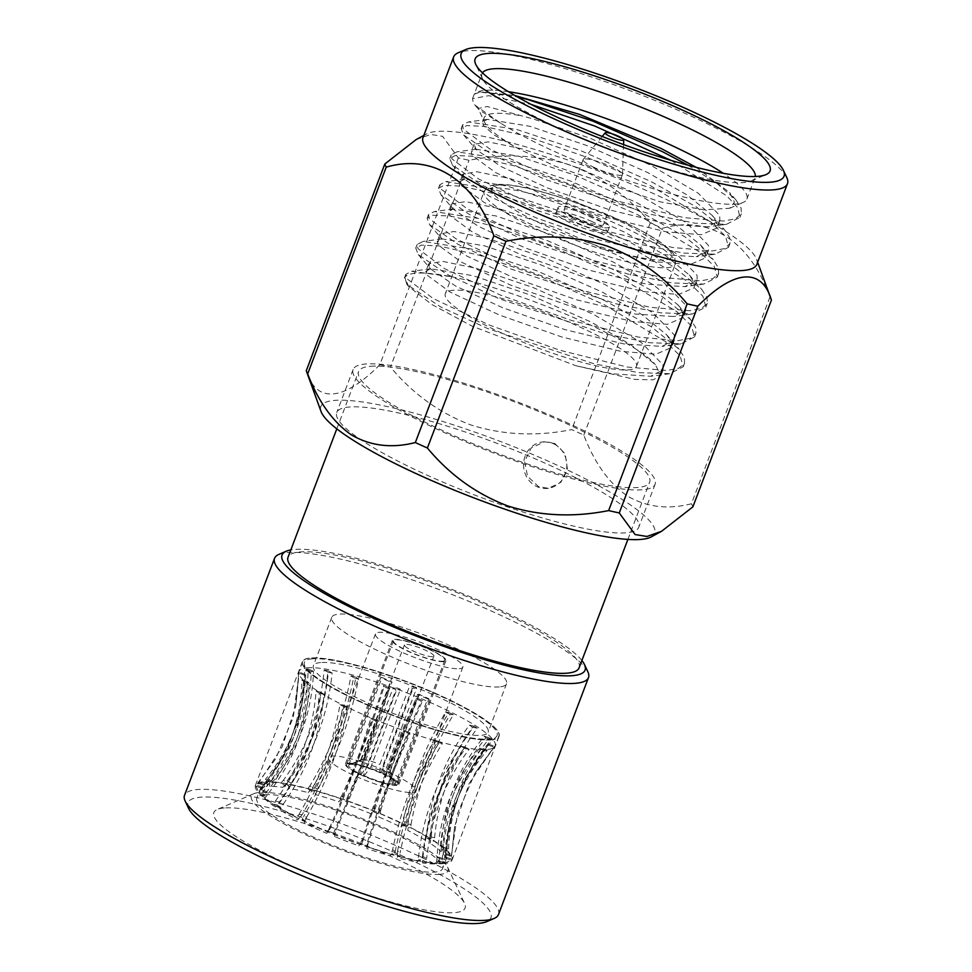 <?xml version="1.0" encoding="UTF-8"?>
<svg xmlns="http://www.w3.org/2000/svg" width="972" height="972" viewBox="0 0 972 972"><rect width="100%" height="100%" fill="white"/><g stroke="black" fill="none" stroke-linecap="round" stroke-linejoin="round"><path stroke-width="0.73" stroke-dasharray="4.86 3.65" d="M312.413 658.809A103.056 17.933 20.8 0 0 304.212 663.791A103.056 17.933 20.8 0 0 381.486 710.629A103.056 17.933 20.8 0 0 489.098 739.06A103.056 17.933 20.8 0 0 496.291 736.752A103.056 17.933 20.8 0 0 427.486 690.339A103.056 17.933 20.8 0 0 312.413 658.809M440.109 861.192L444.544 863.197L444.508 859.491L439.247 857.097C441.823 815.168 456.075 778.754 481.99 747.857A98.294 17.107 -159.2 0 1 480.921 747.966A98.294 17.107 -159.2 0 1 479.779 748.039C453.863 778.937 439.611 815.35 437.036 857.28L436.258 863.938A99.326 17.289 -159.2 0 1 422.662 862.978L423.039 860.378A99.326 17.289 -159.2 0 1 418.725 859.685L417.134 862.091A99.326 17.289 -159.2 0 1 397.427 857.717L397.621 855.008A99.326 17.289 -159.2 0 1 392.02 853.489L390.258 855.797A99.326 17.289 -159.2 0 1 366.808 848.544L366.906 845.725A99.326 17.289 -159.2 0 1 360.697 843.587L358.862 845.798A99.326 17.289 -159.2 0 1 334.502 836.54L334.599 833.672A99.326 17.289 -159.2 0 1 328.536 831.157L326.738 833.32A99.326 17.289 -159.2 0 1 304.394 823.163L304.613 820.283A99.326 17.289 -159.2 0 1 299.425 817.695L297.76 819.858A99.326 17.289 -159.2 0 1 280.13 810.041L280.556 807.185A99.326 17.289 -159.2 0 1 276.862 804.828L275.416 807.027A99.326 17.289 -159.2 0 1 264.639 798.729L265.32 795.947A99.326 17.289 -159.2 0 1 263.582 794.112L262.416 796.396A99.326 17.289 -159.2 0 1 259.779 790.613L260.763 787.928A99.326 17.289 -159.2 0 1 260.909 787.369A99.326 17.289 -159.2 0 1 261.176 786.846L260.302 789.228A99.326 17.289 -159.2 0 1 260.593 788.875A99.326 17.289 -159.2 0 1 266.134 786.664L267.409 784.1A99.326 17.289 -159.2 0 1 268.624 783.967A99.326 17.289 -159.2 0 1 269.937 783.894L269.365 786.397A99.326 17.289 -159.2 0 1 282.949 787.356L284.48 784.914A99.326 17.289 -159.2 0 1 288.805 785.607L288.477 788.243A99.326 17.289 -159.2 0 1 308.185 792.605L309.91 790.285A99.326 17.289 -159.2 0 1 315.511 791.791L315.353 794.537A99.326 17.289 -159.2 0 1 338.803 801.791L340.625 799.555A99.326 17.289 -159.2 0 1 346.834 801.706L346.749 804.524A99.326 17.289 -159.2 0 1 371.11 813.783L372.932 811.62A99.326 17.289 -159.2 0 1 378.995 814.135L378.873 817.015A99.326 17.289 -159.2 0 1 401.217 827.16L402.918 825.009A99.326 17.289 -159.2 0 1 408.106 827.597L407.851 830.477A99.326 17.289 -159.2 0 1 425.481 840.294L426.975 838.107A99.326 17.289 -159.2 0 1 430.669 840.452L430.195 843.295A99.326 17.289 -159.2 0 1 440.972 851.594L442.211 849.346A99.326 17.289 -159.2 0 1 443.949 851.168L443.208 853.938A99.326 17.289 -159.2 0 1 445.869 859.248A99.326 17.289 -159.2 0 1 445.844 859.722L446.768 857.365A99.326 17.289 -159.2 0 1 446.622 857.912A99.326 17.289 -159.2 0 1 446.355 858.446L445.31 861.107A99.326 17.289 -159.2 0 1 439.478 863.671L440.109 861.192A99.326 17.289 -159.2 0 1 438.907 861.313A99.326 17.289 -159.2 0 1 437.594 861.399L436.258 863.938M423.039 860.378L426.538 862.322L426.635 858.568L422.48 856.247L422.662 862.978M422.48 856.247C427.461 814.487 441.628 778.074 464.993 746.994L461.202 746.387C437.837 777.466 423.671 813.88 418.689 855.639L417.134 862.091M397.621 855.008L399.759 856.648L400.1 852.918L397.56 850.962L397.427 857.717M397.56 850.962C406.029 809.968 420.098 773.53 439.757 741.636L434.849 740.312C415.19 772.205 401.12 808.655 392.652 849.637L390.258 855.797M366.906 845.725L367.428 846.879L368.133 843.234L367.513 841.874L366.808 848.544M367.513 841.874C380.137 802.167 394.073 765.681 409.321 732.426L403.878 730.543C388.63 763.798 374.694 800.284 362.07 839.99L358.862 845.798M334.599 833.672L333.445 834.183L334.587 830.671L335.96 830.064L334.502 836.54M335.96 830.064C352.897 791.998 366.699 755.463 377.367 720.471L372.045 718.259C361.377 753.264 347.575 789.786 330.638 827.852L326.738 833.32M304.613 820.283L301.915 820.089L303.495 816.759L306.702 816.978L304.394 823.163M306.702 816.978C327.588 780.71 341.257 744.115 347.733 707.215L343.177 704.943C336.713 741.843 323.032 778.438 302.146 814.706L297.76 819.858M280.556 807.185L276.643 806.31L278.612 803.164L283.265 804.184L280.13 810.041M283.265 804.184C307.261 769.654 320.845 733.01 324.004 694.251L320.772 692.198C317.613 730.944 304.029 767.588 280.033 802.131L275.416 807.027M265.32 795.947L260.678 794.513L262.95 791.524L268.479 793.237L264.639 798.729M268.479 793.237C294.395 760.165 307.905 723.484 309.035 683.158L307.504 681.566C306.387 721.88 292.864 758.561 266.948 791.633L262.416 796.396M260.763 787.928L255.928 786.093L258.382 783.25L264.129 785.437L259.779 790.613M264.129 785.437L288.186 747.881L301.83 705.441L305.001 674.325L298.416 720.592L279.62 763.494L260.302 789.228M267.409 784.1L262.987 782.083L265.465 779.35L270.738 781.743L266.134 786.664M270.738 781.743C296.083 750.153 309.618 713.412 311.344 671.531A98.294 17.107 -159.2 0 1 312.413 671.421A98.294 17.107 -159.2 0 1 313.555 671.348C311.83 713.229 298.295 749.971 272.95 781.561L269.365 786.397M553.372 443.645A23.377 21.627 85.3 0 1 566.603 468.929A23.377 21.627 85.3 0 1 547.127 488.454A23.377 21.627 85.3 0 1 537.03 486.68A23.377 21.627 85.3 0 1 523.811 461.396A23.377 21.627 85.3 0 1 543.275 441.871A23.377 21.627 85.3 0 1 553.372 443.645M554.805 443.536L565.182 453.79L567.381 468.844L560.929 482.258L548.415 488.333L538.452 486.559L527.577 476.353L524.613 461.36L531.295 447.861L544.563 441.786L554.805 443.536M581.9 660.51A162.081 28.212 20.8 0 0 448.712 588.145A162.081 28.212 20.8 0 0 294.65 549.447A162.081 28.212 20.8 0 0 290.822 549.933M278.855 554.417A167.925 29.221 -159.2 0 1 287.591 552.558A167.925 29.221 -159.2 0 1 455.333 595.836A167.925 29.221 -159.2 0 1 587.866 671.798M188.568 808.303A162.081 28.212 -159.2 0 1 200.536 797.186A162.081 28.212 -159.2 0 1 388.606 849.832A162.081 28.212 -159.2 0 1 486.826 921.602M498.478 914.543A167.925 29.221 20.8 0 0 379.019 838.374A167.925 29.221 20.8 0 0 197.571 789.531A167.925 29.221 20.8 0 0 184.534 795.29M548.84 464.859A161.534 28.115 -159.2 0 1 638.75 527.274A161.534 28.115 -159.2 0 1 426.672 474.968A161.534 28.115 -159.2 0 1 336.749 412.553A161.534 28.115 -159.2 0 1 548.84 464.859M565.182 421.836A161.534 28.115 -159.2 0 1 655.104 484.25A161.534 28.115 -159.2 0 1 443.013 431.933A161.534 28.115 -159.2 0 1 353.103 369.53A161.534 28.115 -159.2 0 1 565.182 421.836M594.828 167.755A21.032 3.657 -159.2 0 1 583.115 159.627A21.032 3.657 -159.2 0 1 583.236 159.444A21.032 3.657 -159.2 0 1 610.744 166.443A21.032 3.657 -159.2 0 1 622.493 174.353A21.032 3.657 -159.2 0 1 622.444 174.571A21.032 3.657 -159.2 0 1 594.828 167.755M591.741 216.464A21.032 3.657 20.8 0 0 564.125 209.648A21.032 3.657 20.8 0 0 575.825 217.777A21.032 3.657 20.8 0 0 603.442 224.593A21.032 3.657 20.8 0 0 591.741 216.464M688.018 165.191L717.445 183.805L735.926 199.928L741.114 208.069L741.308 213.755L735.695 218.736L723.581 221.094L683.984 217.619L616.989 200.961L546.045 175.628L489.888 149.068L463.34 129.069L462.538 124.951L468.431 121.913L516.679 129.483L581.791 151.122L650.839 181.436L696.389 207.024L724.577 229.805L729.765 237.946L729.96 243.632L724.347 248.613L712.233 250.983L672.624 247.495L605.641 230.838L534.685 205.505L478.54 178.945L451.992 158.946L451.19 154.84L457.071 151.802L505.331 159.372L570.43 180.999L639.491 211.313L685.029 236.901L713.229 259.682L718.405 267.835L718.612 273.521L712.986 278.502L700.885 280.859L661.276 277.372L594.281 260.727L523.337 235.394L467.192 208.834L440.632 188.835L439.842 184.716L445.723 181.679L493.983 189.248L559.082 210.888L628.143 241.202L673.681 266.79L701.869 289.571L707.057 297.711L707.264 303.398L701.638 308.379L689.537 310.736L649.928 307.261L582.933 290.604L511.989 265.271L455.844 238.711L429.284 218.712L428.482 214.593L434.375 211.556L482.634 219.125L547.734 240.764L616.795 271.079L662.333 296.667L690.521 319.448L695.709 327.588L695.916 333.287L690.29 338.256L678.177 340.625L638.58 337.138L571.585 320.481L500.641 295.148L444.483 268.6L417.936 248.601L417.134 244.482L423.027 241.445L471.286 249.014L536.386 270.641L605.435 300.956L650.985 326.543L679.173 349.325L684.361 357.477L684.555 363.163L678.942 368.145L666.828 370.502L627.232 367.027L560.237 350.37L489.281 325.037L433.135 298.477L406.588 278.478L405.786 274.359L411.666 271.322L451.397 276.716C424.4 271.577 408.848 271.796 404.753 277.385L408.677 286.509L431.762 304.455L472.064 326.13L575.849 365.715L612.506 373.807L650.718 376.286L663.098 369.907L662.953 364.816L641.386 342.557L593.807 314.527L533.227 287.578L476.11 268.26L442.746 261.383L428.713 263.776L429.454 267.3L430.778 269.098L455.71 286.108L502.378 307.614L564.854 329.581L623.854 343.93L662.066 346.397L674.447 340.018L674.301 334.927L652.734 312.668L605.155 284.65L544.575 257.702L487.458 238.383L454.106 231.494L440.061 233.888L440.802 237.411L442.139 239.221L467.07 256.219L513.726 277.737L576.202 299.704L635.202 314.041L673.414 316.52L685.795 310.141L685.649 305.05L664.095 282.791L616.515 254.773L555.923 227.825L498.818 208.506L465.454 201.617L451.409 204.011L453.487 209.345L478.418 226.342L525.074 247.86L587.55 269.827L646.562 284.164L684.774 286.643L697.143 280.264L697.009 275.173L675.443 252.914L627.863 224.884L567.271 197.936L510.166 178.617L476.802 171.74L462.757 174.134L464.835 179.456L489.767 196.465L536.423 217.971L598.91 239.938L657.91 254.287L696.122 256.754L708.503 250.375L708.357 245.284L686.791 223.025L639.212 195.008L578.632 168.059L521.514 148.74L488.151 141.851L474.117 144.245L476.183 149.579L501.115 166.577L547.783 188.094L610.258 210.061L669.258 224.398L707.47 226.877L719.851 220.498L719.705 215.407L698.139 193.149L650.56 165.119L589.98 138.17L532.863 118.851L487.154 106.519L478.2 108.56L479.123 109.921L501.54 123.748L475.016 105.158L473.315 102.813L472.514 98.694L488.6 95.681L531.32 104.49M671.081 160.392L726.849 195.943L737.614 207.522L739.935 217.388L726.485 224.313L695.041 223.208L650.414 214.253L544.66 179.249L492.075 154.669L463.693 135.011L461.153 128.596L466.73 125.595L484.214 126.384L524.868 135.74L586.347 157.075L649.466 185.057L711.188 222.236L725.574 236.415L728.587 247.277L715.125 254.19L683.693 253.097L639.066 244.142L533.312 209.138L480.727 184.546L452.345 164.888L449.805 158.472L455.382 155.471L472.854 156.273L513.52 165.629L574.999 186.964L638.118 214.946L699.84 252.113L714.226 266.292L717.227 277.154L703.777 284.067L672.345 282.974L627.718 274.019L521.964 239.015L469.379 214.435L440.984 194.777L438.457 188.349L444.034 185.348L461.506 186.15L502.172 195.506L563.651 216.841L626.758 244.823L688.492 281.989L702.878 296.181L705.879 307.031L692.428 313.956L660.996 312.85L616.37 303.896L510.604 268.892L458.031 244.312L429.636 224.654L427.109 218.238L432.686 215.237L450.158 216.027L490.824 225.383L552.303 246.718L615.41 274.699L677.132 311.878L691.529 326.057L694.53 336.92L681.08 343.833L649.636 342.739L605.021 333.785L499.256 298.781L446.67 274.201L418.288 254.53L415.761 248.115L421.338 245.114L438.809 245.916L479.463 255.272L540.954 276.607L604.062 304.588L665.784 341.755L680.181 355.934L683.182 366.796L669.72 373.722L638.288 372.616L593.661 363.662L487.908 328.658L440.705 306.958L406.904 284.432L404.753 277.385M482.477 72.851A146.067 25.418 20.8 0 0 481.966 73.811A146.067 25.418 20.8 0 0 482.525 78.829A146.067 25.418 20.8 0 0 563.274 130.248A146.067 25.418 20.8 0 0 751.32 180.938A146.067 25.418 20.8 0 0 755.062 177.548A146.067 25.418 20.8 0 0 755.329 176.491M501.54 123.748A146.067 25.418 20.8 0 0 555.109 151.766A146.067 25.418 20.8 0 0 743.143 202.455A146.067 25.418 20.8 0 0 746.897 199.066A146.067 25.418 20.8 0 0 723.302 173.308M508.538 91.72A146.067 25.418 20.8 0 0 474.47 94.126L479.779 92.036L517.42 96.933M696.146 167.318L729.632 192.541L734.48 202.2L729.632 208.263L703.692 209.806L660.231 201.836L555.571 166.382L517.942 148.473A128.401 22.344 20.8 0 1 484.627 122.278L478.2 108.56M474.47 94.126L480.496 91.963L514.978 95.535M502.208 333.262A102.254 17.8 -159.2 0 1 445.298 293.763A102.254 17.8 -159.2 0 1 579.543 326.871A102.254 17.8 -159.2 0 1 636.466 366.383A102.254 17.8 -159.2 0 1 502.208 333.262M786.798 177.572A178.544 31.08 20.8 0 0 688.079 114.72A178.544 31.08 20.8 0 0 458.225 52.767M756.823 264.384A178.544 31.08 20.8 0 0 756.617 259.378A178.544 31.08 20.8 0 0 657.437 195.396A178.544 31.08 20.8 0 0 426.477 133.966A178.544 31.08 20.8 0 0 423.002 137.574M416.138 139.579L430.681 134.428L442.6 136.323L458.383 157.938A206.89 36.013 -159.2 0 1 469.026 160.307C503.861 153.321 537.394 154.84 569.641 164.875C601.182 176.77 628.058 196.101 650.268 222.867A206.89 36.013 -159.2 0 1 656.343 225.601A206.89 36.013 -159.2 0 1 662.321 228.347C708.722 214.776 749.837 240.728 769.97 297.007A206.89 36.013 -159.2 0 1 771.27 299.74M573.395 217.971A27.459 4.775 -159.2 0 1 558.11 207.364A27.459 4.775 -159.2 0 1 594.171 216.258A27.459 4.775 -159.2 0 1 609.456 226.865A27.459 4.775 -159.2 0 1 573.395 217.971M592.13 221.64A27.459 4.775 20.8 0 0 556.069 212.746A27.459 4.775 20.8 0 0 571.354 223.353A27.459 4.775 20.8 0 0 607.415 232.247A27.459 4.775 20.8 0 0 592.13 221.64M651.179 536.921A178.544 31.08 20.8 0 0 555.279 464.337A178.544 31.08 20.8 0 0 321.052 411.521M458.383 157.938L379.858 364.694C343.711 401.363 316.058 403.866 306.265 370.769M379.858 364.694A206.89 36.013 -159.2 0 1 390.489 367.052L469.026 160.307M769.97 297.007L691.444 503.751C668.019 509.753 646.72 507.214 627.572 496.133C609.08 483.315 594.487 462.964 583.795 435.092A206.89 36.013 20.8 0 0 577.805 432.358A206.89 36.013 20.8 0 0 571.73 429.612C536.666 436.586 503.132 435.055 471.116 425.043C439.781 413.282 412.906 393.952 390.489 367.052M224.277 807.975A134.379 23.389 20.8 0 0 217.278 809.457A134.379 23.389 20.8 0 0 298.72 868.968A134.379 23.389 20.8 0 0 454.653 912.623A134.379 23.389 20.8 0 0 464.58 903.401A134.379 23.389 20.8 0 0 358.522 842.603A134.379 23.389 20.8 0 0 224.277 807.975M439.83 874.35A105.17 18.298 -159.2 0 1 317.783 840.197A105.17 18.298 -159.2 0 1 254.056 793.614A105.17 18.298 -159.2 0 1 259.536 792.459A105.17 18.298 -159.2 0 1 364.585 819.554A105.17 18.298 -159.2 0 1 447.594 867.133A105.17 18.298 -159.2 0 1 439.83 874.35M264.542 794.732A99.326 17.289 20.8 0 0 256.827 798.134A99.326 17.289 20.8 0 0 327.491 843.186A99.326 17.289 20.8 0 0 434.812 872.078A99.326 17.289 20.8 0 0 442.527 868.676A99.326 17.289 20.8 0 0 371.863 823.624A99.326 17.289 20.8 0 0 264.542 794.732M443.912 863.598A105.17 18.298 -159.2 0 1 330.273 833.004A105.17 18.298 -159.2 0 1 255.454 785.303A105.17 18.298 -159.2 0 1 263.619 781.695A105.17 18.298 -159.2 0 1 377.258 812.288A105.17 18.298 -159.2 0 1 452.077 859.989A105.17 18.298 -159.2 0 1 443.912 863.598M490.909 739.886A105.17 18.298 -159.2 0 1 377.27 709.293A105.17 18.298 -159.2 0 1 302.438 661.592A105.17 18.298 -159.2 0 1 310.615 657.983A105.17 18.298 -159.2 0 1 424.254 688.577A105.17 18.298 -159.2 0 1 499.073 736.278A105.17 18.298 -159.2 0 1 490.909 739.886M490.69 739.789A104.927 18.261 20.8 0 0 498.843 736.193A104.927 18.261 20.8 0 0 424.193 688.601A104.927 18.261 20.8 0 0 310.821 658.08A104.927 18.261 20.8 0 0 302.669 661.677A104.927 18.261 20.8 0 0 377.318 709.268A104.927 18.261 20.8 0 0 490.69 739.789M307.128 667.8A104.927 18.261 -159.2 0 1 420.499 698.321A104.927 18.261 -159.2 0 1 495.149 745.913A104.927 18.261 -159.2 0 1 494.469 747.006A104.927 18.261 -159.2 0 1 486.996 749.509A104.927 18.261 -159.2 0 1 376.917 720.349A104.927 18.261 -159.2 0 1 298.769 672.66A104.927 18.261 -159.2 0 1 298.975 671.397A104.927 18.261 -159.2 0 1 307.128 667.8M320.626 662.539A93.482 16.269 20.8 0 0 313.361 665.735A93.482 16.269 20.8 0 0 379.87 708.138A93.482 16.269 20.8 0 0 480.885 735.33A93.482 16.269 20.8 0 0 488.151 732.135A93.482 16.269 20.8 0 0 421.641 689.731A93.482 16.269 20.8 0 0 320.626 662.539M499.28 686.925A93.482 16.269 -159.2 0 1 398.265 659.733A93.482 16.269 -159.2 0 1 331.756 617.329A93.482 16.269 -159.2 0 1 339.009 614.134A93.482 16.269 -159.2 0 1 440.024 641.326A93.482 16.269 -159.2 0 1 506.534 683.729A93.482 16.269 -159.2 0 1 499.28 686.925M412.213 792.435A46.741 8.141 20.8 0 0 415.846 790.831A46.741 8.141 20.8 0 0 382.591 769.63A46.741 8.141 20.8 0 0 332.084 756.034A46.741 8.141 20.8 0 0 328.463 757.638A46.741 8.141 20.8 0 0 361.718 778.839A46.741 8.141 20.8 0 0 412.213 792.435M459.209 668.724A46.741 8.141 20.8 0 0 462.842 667.132A46.741 8.141 20.8 0 0 429.588 645.93A46.741 8.141 20.8 0 0 379.08 632.335A46.741 8.141 20.8 0 0 375.447 633.926A46.741 8.141 20.8 0 0 408.702 655.128A46.741 8.141 20.8 0 0 459.209 668.724M443.682 661.677A28.625 4.981 -159.2 0 1 412.748 653.342A28.625 4.981 -159.2 0 1 392.384 640.366A28.625 4.981 -159.2 0 1 394.608 639.382A28.625 4.981 -159.2 0 1 425.542 647.704A28.625 4.981 -159.2 0 1 445.905 660.693A28.625 4.981 -159.2 0 1 443.682 661.677M396.698 785.388A28.625 4.981 -159.2 0 1 365.764 777.053A28.625 4.981 -159.2 0 1 345.388 764.065A28.625 4.981 -159.2 0 1 347.612 763.093A28.625 4.981 -159.2 0 1 378.545 771.416A28.625 4.981 -159.2 0 1 398.921 784.404A28.625 4.981 -159.2 0 1 396.698 785.388M382.02 677.46A27.459 4.775 20.8 0 0 381.303 677.484A27.459 4.775 20.8 0 0 380.696 677.569L348 763.615A27.459 4.775 20.8 0 0 346.482 764.49A27.459 4.775 20.8 0 0 360.284 774.417L392.98 688.358A27.459 4.775 20.8 0 0 395.981 689.719L363.297 775.778A27.459 4.775 20.8 0 0 394.984 784.963L427.668 698.904A27.459 4.775 20.8 0 0 428.385 698.868A27.459 4.775 20.8 0 0 428.992 698.795L396.309 784.854A27.459 4.775 20.8 0 0 397.827 783.991A27.459 4.775 20.8 0 0 384.025 774.064L416.709 688.006A27.459 4.775 20.8 0 0 413.708 686.645L381.012 772.691A27.459 4.775 20.8 0 0 349.325 763.506L382.02 677.46L392.068 682.016L362.641 759.472L351.329 764.429L349.325 763.506M442.685 661.215A27.459 4.775 20.8 0 0 444.812 660.28A27.459 4.775 20.8 0 0 425.274 647.826A27.459 4.775 20.8 0 0 395.604 639.831A27.459 4.775 20.8 0 0 393.478 640.779A27.459 4.775 20.8 0 0 413.015 653.233A27.459 4.775 20.8 0 0 442.685 661.215M361.317 759.582A15.771 2.746 20.8 0 0 361.074 759.667A15.771 2.746 20.8 0 0 360.673 760.031A15.771 2.746 20.8 0 0 367.987 765.438L361.171 774.344A25.126 4.374 -159.2 0 1 349.312 764.733A25.126 4.374 -159.2 0 1 350.005 764.539L361.317 759.582L390.744 682.125L380.696 677.569M392.98 688.358L397.414 687.982L367.987 765.438M397.414 687.982A15.771 2.746 20.8 0 0 400.415 689.355L395.981 689.719M427.668 698.904L417.62 694.336L388.193 771.792A15.771 2.746 -159.2 0 1 371 766.799L400.415 689.355M417.62 694.336A15.771 2.746 20.8 0 0 418.361 694.324A15.771 2.746 20.8 0 0 418.944 694.227L428.992 698.795M432.674 656.671A15.771 2.746 -159.2 0 1 415.627 652.078A15.771 2.746 -159.2 0 1 404.401 644.922A15.771 2.746 -159.2 0 1 405.628 644.387A15.771 2.746 -159.2 0 1 422.674 648.98A15.771 2.746 -159.2 0 1 433.889 656.124A15.771 2.746 -159.2 0 1 432.674 656.671M392.068 682.016A15.771 2.746 20.8 0 0 391.327 682.04A15.771 2.746 20.8 0 0 390.744 682.125M579.105 667.837A155.69 27.095 20.8 0 0 468.346 597.221A155.69 27.095 20.8 0 0 300.129 551.938A155.69 27.095 20.8 0 0 288.028 557.272M370.648 366.274A155.69 27.095 -159.2 0 1 538.877 411.557A155.69 27.095 -159.2 0 1 649.636 482.173A155.69 27.095 -159.2 0 1 637.547 487.507A155.69 27.095 -159.2 0 1 469.318 442.211A155.69 27.095 -159.2 0 1 358.559 371.596A155.69 27.095 -159.2 0 1 370.648 366.274M262.987 782.083L256.341 785.012L261.176 786.846M275.526 759.059L256.341 785.012L275.538 759.059L293.301 717.324L299.206 672.126L295.804 706.049L282.172 747.006L258.382 783.25M284.48 784.914L280.993 782.97L265.502 781.877L269.937 783.894M309.91 790.285L307.772 788.644L285.318 783.663L288.805 785.607M340.625 799.555L340.103 798.413L313.373 790.151L315.511 791.791M372.932 811.62L374.086 811.11L346.311 800.551L346.834 801.706M402.918 825.009L405.616 825.192L380.149 813.625L378.995 814.135M426.975 838.107L430.888 838.97L410.792 827.779L408.106 827.597M442.211 849.346L446.853 850.779L434.569 841.327L430.669 840.452M446.768 857.365L451.603 859.199L448.602 852.614L443.949 851.168M451.603 855.579L454.629 826.322L451.603 855.579L445.856 853.392L445.844 859.722M444.544 863.197L451.19 860.281L446.355 858.446M426.538 862.322L442.017 863.415L437.594 861.399M399.759 856.648L422.213 861.629L418.725 859.685M367.428 846.879L394.158 855.141L392.02 853.489M333.445 834.183L361.22 844.729L360.697 843.587M301.915 820.089L327.382 831.668L328.536 831.157M276.643 806.31L296.727 817.501L299.425 817.695M260.678 794.513L272.962 803.966L276.862 804.828M255.928 786.093L258.929 792.678L263.582 794.112M280.993 782.97L283.35 780.273L287.505 782.582L282.949 787.356M287.505 782.582C310.457 750.821 324.065 714.092 328.342 672.393L332.132 673.001C327.856 714.699 314.235 751.429 291.296 783.189L288.477 788.243M307.772 788.644L309.874 785.911L312.413 787.879L308.185 792.605M312.413 787.879C331.877 755.341 345.595 718.636 353.589 677.751L358.498 679.076C350.503 719.96 336.786 756.666 317.334 789.191L315.353 794.537M340.103 798.413L341.84 795.606L342.46 796.967L338.803 801.791M342.46 796.967C357.769 763.154 371.62 726.485 384.025 686.961L389.456 688.844C377.063 728.368 363.212 765.025 347.903 798.85L346.749 804.524M374.086 811.11L375.399 808.157L374.026 808.765L371.11 813.783M374.026 808.765C385.021 773.311 399.006 736.703 415.98 698.917L421.301 701.128C404.316 738.902 390.331 775.522 379.335 810.976L378.873 817.015M405.616 825.192L406.49 822.081L403.283 821.85L401.217 827.16M403.283 821.85C410.318 784.598 424.436 748.039 445.613 712.172L450.158 714.444C428.98 750.311 414.874 786.87 407.827 824.122L407.851 830.477M430.888 838.97L431.361 835.677L426.72 834.644L425.481 840.294M426.72 834.644C430.645 795.655 444.848 759.156 469.342 725.124L472.574 727.19C448.08 761.21 433.877 797.72 429.952 836.71L430.195 843.295M446.853 850.779L447.035 847.305L441.507 845.604L440.972 851.594M441.507 845.604C443.524 805.144 457.788 768.682 484.311 736.217L485.83 737.821C459.319 770.286 445.042 806.748 443.038 847.207L443.208 853.938M445.856 853.392L448.614 826.893L463.073 782.739L488.697 744.115L470.813 768.84L452.539 809.919L445.492 854.352L445.31 861.107M439.247 857.097L439.478 863.671M266.948 791.633L261.419 789.92L258.929 792.678M280.033 802.131L275.38 801.098L272.962 803.966M302.146 814.706L298.951 814.487L296.727 817.501M330.638 827.852L329.265 828.46L327.382 831.668M362.07 839.99L362.702 841.351L361.22 844.729M392.652 849.637L395.191 851.594L394.158 855.141M418.689 855.639L422.844 857.96L422.213 861.629M437.036 857.28L442.309 859.673L442.017 863.415M445.492 854.352L451.239 856.526L451.19 860.281M443.038 847.207L448.566 848.908L448.602 852.614M429.952 836.71L434.593 837.73L434.569 841.327M407.827 824.122L411.035 824.353L410.792 827.779M379.335 810.976L380.708 810.369L380.149 813.625M347.903 798.85L347.283 797.477L346.311 800.551M317.334 789.191L314.794 787.235L313.373 790.151M291.296 783.189L287.141 780.881L285.318 783.663M272.95 781.561L267.677 779.167L265.502 781.877M442.309 859.673C444.386 817.78 458.65 781.379 485.101 750.457L487.3 750.275C461.007 780.82 446.743 817.233 444.508 859.491M267.677 779.167C293.35 747.99 306.873 711.249 308.245 668.93L306.034 669.113C304.795 711.054 291.272 747.796 265.465 779.35M261.419 789.92C287.676 757.212 301.174 720.519 301.928 679.841L303.458 681.445C302.839 721.746 289.34 758.439 262.95 791.524M275.38 801.098C299.655 766.872 313.227 730.227 316.082 691.153L319.314 693.218C316.593 731.916 303.033 768.56 278.612 803.164M298.951 814.487C319.995 778.463 333.663 741.867 339.945 704.712L344.501 706.984C338.353 743.762 324.684 780.358 303.495 816.759M329.265 828.46C346.226 790.576 360.017 754.041 370.66 718.867L375.982 721.078C365.472 755.876 351.682 792.411 334.587 830.671M362.702 841.351C375.18 801.766 389.116 765.292 404.51 731.916L409.953 733.799C394.705 766.799 380.769 803.273 368.133 843.234M395.191 851.594C403.38 810.684 417.45 774.247 437.412 742.28L442.321 743.604C422.504 775.194 408.434 811.632 400.1 852.918M422.844 857.96C427.413 816.249 441.604 779.836 465.394 748.719L469.184 749.327C445.541 780.066 431.349 816.48 426.635 858.568M451.239 856.526L457.545 813.455L474.907 773.311L494.493 746.314L469.16 783.493L454.629 826.322M448.566 848.908C450.06 808.558 464.349 772.096 491.407 739.546L489.876 737.942C462.964 770.128 448.687 806.578 447.035 847.305M434.593 837.73C438.08 798.899 452.296 762.4 477.264 728.235L474.032 726.169C449.21 759.958 434.994 796.469 431.361 835.677M411.035 824.353C417.741 787.308 431.86 750.761 453.389 714.675L448.845 712.403C427.461 748.112 413.343 784.671 406.49 822.081M380.708 810.369C391.509 775.194 405.506 738.574 422.686 700.52L417.365 698.309C400.33 735.998 386.346 772.606 375.399 808.157M347.283 797.477C362.556 764.004 376.407 727.335 388.836 687.471L383.393 685.588C371.097 725.076 357.259 761.744 341.84 795.606M314.794 787.235C334.356 755.086 348.073 718.369 355.934 677.107L351.026 675.783C343.298 716.68 329.581 753.385 309.874 785.911M287.141 780.881C310.323 749.521 323.919 712.792 327.941 670.668L324.15 670.06C320.274 711.808 306.666 748.537 283.35 780.273M479.779 748.039L485.101 750.457M487.3 750.275L481.99 747.857M464.993 746.994L469.184 749.327M461.202 746.387L465.394 748.719M439.757 741.636L442.321 743.604M434.849 740.312L437.412 742.28M409.321 732.426L409.953 733.799M403.878 730.543L404.51 731.916M377.367 720.471L375.982 721.078M372.045 718.259L370.66 718.867M347.733 707.215L344.501 706.984M343.177 704.943L339.945 704.712M324.004 694.251L319.314 693.218M320.772 692.198L316.082 691.153M309.035 683.158L303.458 681.445M307.504 681.566L301.928 679.841M304.637 675.273L298.854 673.074M305.001 674.325L299.206 672.126M311.344 671.531L306.034 669.113M313.555 671.348L308.245 668.93M328.342 672.393L324.15 670.06M332.132 673.001L327.941 670.668M353.589 677.751L351.026 675.783M358.498 679.076L355.934 677.107M384.025 686.961L383.393 685.588M389.456 688.844L388.836 687.471M415.98 698.917L417.365 698.309M421.301 701.128L422.686 700.52M445.613 712.172L448.845 712.403M450.158 714.444L453.389 714.675M469.342 725.124L474.032 726.169M472.574 727.19L477.264 728.235M484.311 736.217L489.876 737.942M485.83 737.821L491.407 739.546M488.697 744.115L494.493 746.314M488.333 745.062L494.128 747.261M351.329 764.429A25.126 4.374 -159.2 0 1 380.125 772.776L381.012 772.691M380.125 772.776L379.845 764.454L409.273 687.01L413.708 686.645M416.709 688.006L412.274 688.37A15.771 2.746 20.8 0 0 409.273 687.01M412.274 688.37L382.859 765.827L383.138 774.137L384.025 774.064M383.138 774.137A25.126 4.374 -159.2 0 1 395.543 782.29A25.126 4.374 -159.2 0 1 394.304 783.942L396.309 784.854M394.304 783.942L389.529 771.683L418.944 694.227M388.193 771.792L392.967 784.052L394.984 784.963M392.967 784.052A25.126 4.374 -159.2 0 1 364.172 775.705L363.297 775.778M364.172 775.705L371 766.799M361.171 774.344L360.284 774.417M350.005 764.539L348 763.615M362.641 759.472A15.771 2.746 -159.2 0 1 379.845 764.454M389.529 771.683A15.771 2.746 20.8 0 0 390.173 771.233A15.771 2.746 20.8 0 0 390.112 770.687A15.771 2.746 20.8 0 0 382.859 765.827M519.012 115.389A128.401 22.344 20.8 0 0 484.129 117.867A128.401 22.344 20.8 0 0 484.627 122.278M575.849 365.715L635.081 379.457L653.111 379.821L660.911 375.666L655.359 364.731L630.573 344.513L590.976 321.999L530.384 295.051L473.279 275.732L430.681 268.758L425.87 271.249L426.611 274.772L450.072 292.05L499.535 315.086L562.01 337.053L621.023 351.39L655.93 354.209L671.603 347.49L671.47 342.399L666.658 334.793L641.933 314.624L602.324 292.122L541.732 265.174L484.627 245.855L442.041 238.869L437.218 241.36L437.959 244.883L461.421 262.161L510.883 285.209L573.371 307.176L632.371 321.513L667.278 324.332L682.964 317.613L682.818 312.522L678.006 304.916L653.281 284.747L613.672 262.233L553.092 235.285L495.975 215.966L453.389 208.992L448.578 211.483L449.307 215.006L472.769 232.284L522.243 255.32L584.719 277.299L643.719 291.636L678.626 294.443L694.312 287.736L694.166 282.633L689.355 275.027L664.629 254.871L625.02 232.357L564.44 205.408L507.323 186.089L464.738 179.115L459.926 181.606L460.667 185.13L484.117 202.407L533.592 225.443L596.067 247.41L655.067 261.747L689.974 264.566L705.66 257.847L705.514 252.756L700.715 245.151L675.977 224.982L636.381 202.48L575.788 175.531L518.683 156.213L476.086 149.226L471.274 151.717L472.015 155.241L495.465 172.518L544.94 195.566L607.415 217.534L666.415 231.871L701.334 234.677L717.008 227.97L716.874 222.88L712.063 215.262L687.338 195.105L647.729 172.591L587.137 145.642L530.032 126.324L487.434 119.349L482.622 121.84L483.363 125.364L494.408 135.157L517.942 148.473M451.397 276.716C518.562 290.057 636.854 340.552 655.359 364.731L655.31 364.682M583.795 435.092L662.321 228.347M650.268 222.867L571.73 429.612M691.444 503.751A206.89 36.013 -159.2 0 1 692.866 506.874M618.362 224.678A102.254 17.8 -159.2 0 1 675.285 264.19A102.254 17.8 -159.2 0 1 541.027 231.069A102.254 17.8 -159.2 0 1 484.117 191.569A102.254 17.8 -159.2 0 1 618.362 224.678M618.192 219.478C643.828 230.34 690.229 257.288 664.374 260.034C636.259 261.747 567.988 236.609 545.28 225.516C519.643 214.654 473.243 187.705 499.11 184.959C527.213 183.246 595.496 208.385 618.192 219.478M264.493 784.489L258.746 782.302M636.466 366.383L675.285 264.19L674.75 256.316C674.689 254.239 670.218 249.768 661.337 242.879C650.912 235.552 636.648 227.776 618.569 219.538L565.862 198.944L534.163 189.686C518.708 185.883 506.716 184.121 498.186 184.413C484.092 186.126 486.814 188.568 484.117 191.569L445.298 293.763M304.212 663.791C305.135 677.654 304.333 691.542 301.806 705.441M279.608 763.482L260.593 788.875M548.415 488.345L547.127 488.454M655.104 484.25L638.75 527.274M602.19 136.469L583.236 159.444M583.115 159.627L564.125 209.648M683.182 366.796L684.555 363.163M694.53 336.92L695.916 333.275M705.879 307.031L707.264 303.398M717.227 277.154L718.612 273.521M728.587 247.277L729.96 243.632M739.935 217.388L741.308 213.755M746.897 199.066L755.062 177.548M415.749 248.115L417.134 244.482M427.109 218.238L428.482 214.593M438.457 188.349L439.842 184.716M449.805 158.472L451.19 154.84M461.153 128.596L462.538 124.951M472.514 98.694L481.966 73.811M729.644 208.263L743.143 202.455M426.477 133.966L423.828 135.412M558.11 207.364L556.069 212.746M254.056 793.614L217.278 809.457M260.909 787.369L256.827 798.134M302.438 661.592L255.454 785.303M498.843 736.193L495.149 745.913M331.756 617.329L313.361 665.735M415.846 790.831L462.842 667.132M345.388 764.065L392.384 640.366M397.827 783.991L444.812 660.28M360.673 760.031L404.401 644.922M627.888 539.424L649.636 482.173M336.81 428.846L358.559 371.596M447.594 867.133L464.58 903.401M446.622 857.912L442.527 868.676M496.291 736.752C486.571 746.326 478.078 757.03 470.825 768.852M445.869 859.248L448.627 826.893M499.073 736.278L452.077 859.989M298.769 672.66L295.792 706.049M494.469 747.006L474.907 773.311M302.669 661.677L298.975 671.397M506.534 683.729L488.151 732.135M328.463 757.638L375.447 633.926M398.921 784.404L445.905 660.693M346.482 764.49L393.478 640.779M390.173 771.233L433.889 656.124M390.112 770.687L395.543 782.29M361.074 759.667L349.312 764.733M475.016 105.158L479.123 109.921M726.473 224.313L707.47 226.877M463.668 135.035L476.183 149.579M715.125 254.19L696.122 256.754M452.32 164.912L464.835 179.456M703.777 284.067L684.774 286.643M440.96 194.801L453.487 209.345M692.428 313.956L673.414 316.52M429.612 224.678L442.139 239.221M681.068 343.833L662.066 346.397M418.264 254.567L430.778 269.098M669.72 373.722L650.718 376.286M406.916 284.444L408.69 286.497M404.401 278.016L405.786 274.359M663.098 369.907L660.911 375.666M428.713 263.776L425.87 271.249M674.447 340.018L671.603 347.49M440.061 233.888L437.218 241.36M685.795 310.141L682.964 317.613M451.409 204.011L448.578 211.483M697.143 280.264L694.312 287.736M462.757 174.134L459.926 181.606M708.503 250.375L705.66 257.847M474.117 144.245L471.274 151.717M719.851 220.498L717.008 227.97M482.622 121.84L484.129 117.867M430.681 268.758L411.666 271.322M666.658 334.793L679.173 349.325M442.041 238.869L423.027 241.445M678.006 304.916L690.521 319.448M453.389 208.992L434.375 211.556M689.355 275.027L701.869 289.571M464.738 179.115L445.723 181.679M700.715 245.151L713.229 259.682M476.086 149.226L457.071 151.802M712.063 215.262L724.577 229.805M487.434 119.349L468.431 121.913M735.926 199.928L729.595 192.565M479.779 92.036L480.484 91.939M756.617 259.378L757.65 262.221M609.456 226.865L607.415 232.247M622.444 174.571L603.442 224.593M623.562 144.585L622.493 174.353M353.103 369.53L336.749 412.553M544.563 441.762L543.275 441.871M482.525 78.829L475.733 64.322M751.32 180.938L766.033 174.595"/><path stroke-width="1.46" d="M290.822 549.933A162.081 28.212 20.8 0 0 286.205 551.245A162.081 28.212 20.8 0 0 384.426 623.016A162.081 28.212 20.8 0 0 572.496 675.662A162.081 28.212 20.8 0 0 584.476 664.544A162.081 28.212 20.8 0 0 581.9 660.51M584.476 664.544L587.866 671.798A167.925 29.221 -159.2 0 1 588.51 677.569A167.925 29.221 -159.2 0 1 575.46 683.316A167.925 29.221 -159.2 0 1 394.012 634.473A167.925 29.221 -159.2 0 1 274.554 558.305A167.925 29.221 -159.2 0 1 278.855 554.417L286.205 551.245M494.177 918.431L486.826 921.602A162.081 28.212 -159.2 0 1 478.394 923.4A162.081 28.212 -159.2 0 1 316.483 881.628A162.081 28.212 -159.2 0 1 188.568 808.303L185.166 801.049A167.925 29.221 20.8 0 0 317.698 877.023A167.925 29.221 20.8 0 0 485.441 920.302A167.925 29.221 20.8 0 0 494.177 918.431A167.925 29.221 20.8 0 0 498.478 914.543L588.51 677.569M610.671 136.748A9.939 1.725 -159.2 0 1 605.192 132.824A9.939 1.725 -159.2 0 1 618.192 136.129A9.939 1.725 -159.2 0 1 623.732 139.871A9.939 1.725 -159.2 0 1 610.671 136.748M517.42 96.933L528.039 99.606L593.139 121.233L662.187 151.547L688.018 165.191M531.32 104.49L594.779 126.044L671.081 160.392M755.329 176.491A146.067 25.418 20.8 0 0 673.754 121.111A146.067 25.418 20.8 0 0 482.477 72.851M723.302 173.308A146.067 25.418 20.8 0 0 665.577 142.629A146.067 25.418 20.8 0 0 508.538 91.72M514.978 95.535L579.288 114.319L661.106 148.473L696.146 167.318M557.296 120.321A172.712 30.059 -159.2 0 1 465.576 49.596A172.712 30.059 -159.2 0 1 687.909 109.52A172.712 30.059 -159.2 0 1 783.396 170.319A172.712 30.059 -159.2 0 1 718.381 175.908A172.712 30.059 -159.2 0 1 557.296 120.321M465.576 49.596L458.225 52.767A178.544 31.08 20.8 0 0 453.645 56.898A178.544 31.08 20.8 0 0 553.044 125.886A178.544 31.08 20.8 0 0 787.466 183.708A178.544 31.08 20.8 0 0 786.798 177.572L783.396 170.319M453.645 56.898L423.002 137.574A178.544 31.08 20.8 0 0 522.389 206.562A178.544 31.08 20.8 0 0 756.823 264.384L787.466 183.708M423.828 135.412L416.138 139.579L384.803 164.025A206.89 36.013 -159.2 0 0 386.224 167.148C432.929 153.491 473.874 179.881 493.873 235.795A206.89 36.013 -159.2 0 0 499.863 238.541A206.89 36.013 -159.2 0 0 505.938 241.275L427.401 448.031A206.89 36.013 -159.2 0 1 421.326 445.285A206.89 36.013 -159.2 0 1 415.336 442.552L493.873 235.795M386.224 167.148L307.687 373.892A206.89 36.013 -159.2 0 1 306.399 371.158L321.052 411.521A178.544 31.08 20.8 0 0 420.232 475.49A178.544 31.08 20.8 0 0 651.179 536.921L661.543 531.307L692.866 506.874L771.404 300.129C761.89 267.251 733.933 269.353 697.811 306.204A206.89 36.013 -159.2 0 1 687.168 303.847C665.103 277.214 638.325 257.92 606.82 245.952C574.61 235.832 540.979 234.276 505.938 241.275M307.687 373.892C318.306 401.606 332.849 421.921 351.305 434.824C370.429 445.99 391.777 448.566 415.336 442.552M306.399 371.158A206.89 36.013 -159.2 0 1 306.265 370.769L384.803 164.025M336.81 428.846L288.028 557.272A155.69 27.095 20.8 0 0 398.787 627.888A155.69 27.095 20.8 0 0 567.016 673.171A155.69 27.095 20.8 0 0 579.105 667.837L627.888 539.424M562.946 119.86A157.756 27.459 -159.2 0 1 475.733 64.322A157.756 27.459 -159.2 0 1 535.11 59.219A157.756 27.459 -159.2 0 1 682.259 109.994A157.756 27.459 -159.2 0 1 766.033 174.595A157.756 27.459 -159.2 0 1 562.946 119.86M757.65 262.221L771.27 299.74A206.89 36.013 -159.2 0 1 771.404 300.129M697.811 306.204L619.273 512.949L635.081 534.551L646.939 536.471L661.543 531.307M427.401 448.031C449.659 474.773 476.438 494.08 507.748 505.926C539.727 516.023 573.359 517.578 608.642 510.592L687.168 303.847M619.273 512.949A206.89 36.013 -159.2 0 1 608.642 510.592M274.554 558.305L184.534 795.29A167.925 29.221 20.8 0 0 185.166 801.049M605.192 132.824L602.19 136.469M623.732 139.871L623.562 144.585"/></g></svg>
